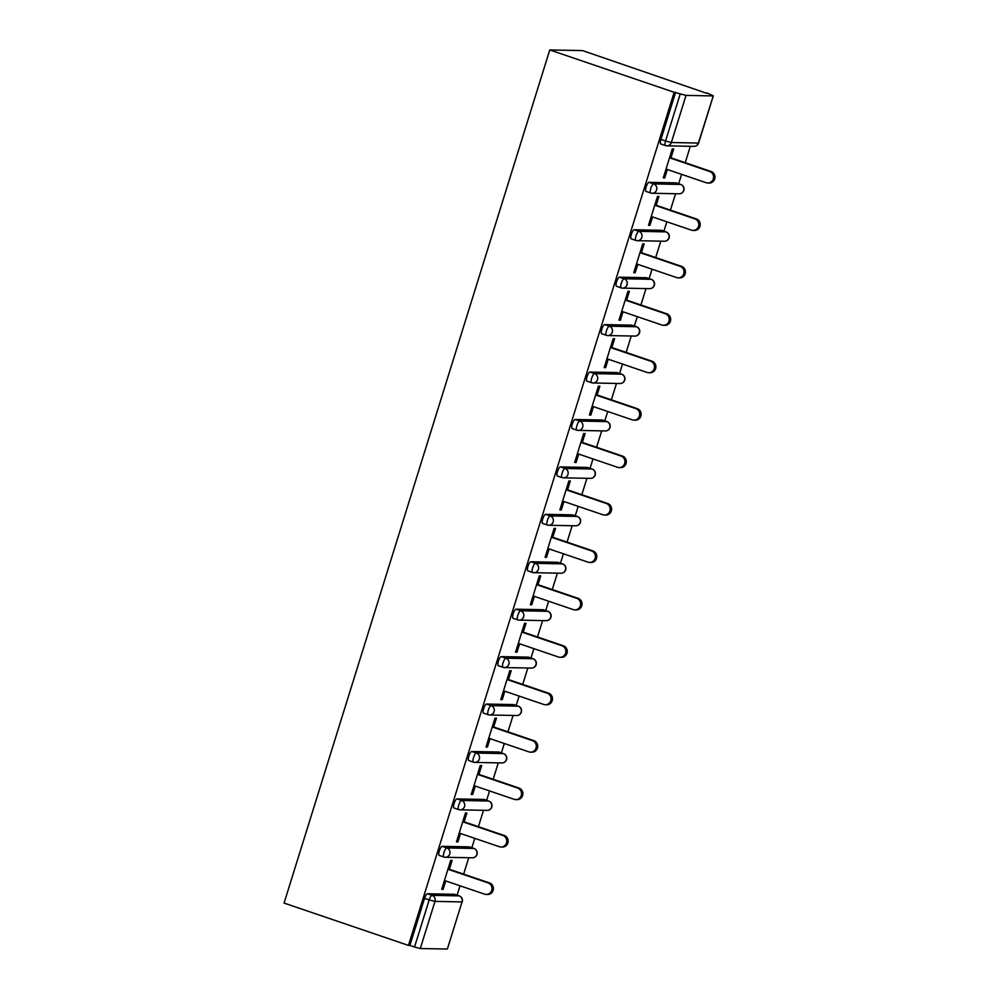 <?xml version="1.0" encoding="UTF-8"?>
<svg xmlns="http://www.w3.org/2000/svg" width="999" height="999" viewBox="0 0 999 999"><rect width="100%" height="100%" fill="white"/><g stroke="black" fill="none" stroke-linecap="round" stroke-linejoin="round"><path stroke-width="1.5" d="M457.08 895.179L460.002 885.788M463.636 874.125L468.743 857.741M471.853 847.739L474.775 838.361M478.409 826.697L483.516 810.314M486.625 800.311L489.547 790.933M493.181 779.27L498.289 762.874M501.398 752.884L504.32 743.506M507.954 731.842L513.061 715.446M516.171 705.456L519.093 696.078M522.727 684.402L527.834 668.019M530.944 658.029L533.866 648.638M537.499 636.975L542.607 620.591M545.716 610.601L548.638 601.211M552.272 589.547L557.38 573.164M560.489 563.174L563.411 553.783M567.045 542.12L572.152 525.736M575.262 515.734L578.184 506.356M581.818 494.692L586.925 478.309M590.034 468.306L592.956 458.928M596.59 447.265L601.698 430.869M604.807 420.879L607.729 411.501M611.363 399.837L616.47 383.441M619.58 373.451L622.502 364.073M626.136 352.397L631.243 336.014M634.353 326.024L637.275 316.633M640.908 304.97L646.016 288.586M649.125 278.596L652.047 269.206M655.681 257.542L660.789 241.159M663.898 231.169L666.82 221.778M670.454 210.115L675.561 193.731M678.671 183.729L681.593 174.35M685.227 162.687L690.334 146.291M706.817 93.344L582.554 50.599L549.775 49.95L284.066 903.071L408.454 945.404L674.175 92.283L549.775 49.95M713.074 95.929L686.026 95.392L671.353 142.52L698.401 143.057L713.298 95.879L706.955 92.932M665.346 145.517L660.938 144.018A4.795 1.374 -71.2 0 1 660.814 144.006A4.795 1.374 -71.2 0 1 660.926 139.435L665.571 141.009L680.244 93.881L674.175 92.283M660.926 139.435L675.611 92.308M680.244 93.881L686.026 95.392M420.304 948.513L447.352 949.05L462.038 901.922L434.99 901.385L420.304 948.513L414.523 947.002L429.208 899.887L424.563 898.301A4.795 1.374 -71.2 0 1 427.422 893.768L454.47 894.305A4.795 1.374 -71.2 0 1 454.595 894.33A4.795 1.374 -71.2 0 1 454.707 894.38M663.411 177.46L664.722 177.897L663.286 177.872L672.277 148.988L673.713 149.013L670.966 157.83M664.722 177.897L667.332 169.493M408.454 945.404L409.89 945.429L424.563 898.301M443.756 856.967L439.348 855.469A4.795 1.374 -71.2 0 1 439.223 855.444A4.795 1.374 -71.2 0 1 439.335 850.873A4.795 1.374 -71.2 0 1 442.195 846.34L469.243 846.877A4.795 1.374 -71.2 0 1 469.368 846.902A4.795 1.374 -71.2 0 1 469.48 846.952M458.529 809.527L454.12 808.029A4.795 1.374 -71.2 0 1 453.996 808.016A4.795 1.374 -71.2 0 1 454.108 803.446A4.795 1.374 -71.2 0 1 456.968 798.913L484.016 799.45A4.795 1.374 -71.2 0 1 484.14 799.462A4.795 1.374 -71.2 0 1 484.253 799.525M473.301 762.1L468.893 760.601A4.795 1.374 -71.2 0 1 468.768 760.589A4.795 1.374 -71.2 0 1 468.881 756.018A4.795 1.374 -71.2 0 1 471.74 751.485L498.788 752.022A4.795 1.374 -71.2 0 1 498.913 752.035A4.795 1.374 -71.2 0 1 499.025 752.097M488.074 714.672L483.666 713.174A4.795 1.374 -71.2 0 1 483.541 713.149A4.795 1.374 -71.2 0 1 483.653 708.591A4.795 1.374 -71.2 0 1 486.513 704.058L513.561 704.582A4.795 1.374 -71.2 0 1 513.686 704.607A4.795 1.374 -71.2 0 1 513.798 704.67M502.847 667.245L498.439 665.746A4.795 1.374 -71.2 0 1 498.314 665.721A4.795 1.374 -71.2 0 1 498.426 661.151A4.795 1.374 -71.2 0 1 501.286 656.63L528.334 657.155A4.795 1.374 -71.2 0 1 528.459 657.18A4.795 1.374 -71.2 0 1 528.571 657.242M517.619 619.817L513.211 618.319A4.795 1.374 -71.2 0 1 513.086 618.294A4.795 1.374 -71.2 0 1 513.199 613.723A4.795 1.374 -71.2 0 1 516.058 609.19L543.106 609.727A4.795 1.374 -71.2 0 1 543.231 609.752A4.795 1.374 -71.2 0 1 543.344 609.815M532.392 572.39L527.984 570.891A4.795 1.374 -71.2 0 1 527.859 570.866A4.795 1.374 -71.2 0 1 527.971 566.296A4.795 1.374 -71.2 0 1 530.831 561.763L557.879 562.3A4.795 1.374 -71.2 0 1 558.004 562.325A4.795 1.374 -71.2 0 1 558.116 562.375M547.165 524.95L542.757 523.451A4.795 1.374 -71.2 0 1 542.632 523.439A4.795 1.374 -71.2 0 1 542.744 518.868A4.795 1.374 -71.2 0 1 545.604 514.335L572.652 514.872A4.795 1.374 -71.2 0 1 572.777 514.897A4.795 1.374 -71.2 0 1 572.877 514.947M561.938 477.522L557.529 476.024A4.795 1.374 -71.2 0 1 557.405 476.011A4.795 1.374 -71.2 0 1 557.517 471.441A4.795 1.374 -71.2 0 1 560.377 466.908L587.424 467.445A4.795 1.374 -71.2 0 1 587.549 467.457A4.795 1.374 -71.2 0 1 587.649 467.52M576.71 430.094L572.302 428.596A4.795 1.374 -71.2 0 1 572.177 428.571A4.795 1.374 -71.2 0 1 572.29 424.013A4.795 1.374 -71.2 0 1 575.149 419.48L602.197 420.017A4.795 1.374 -71.2 0 1 602.322 420.03A4.795 1.374 -71.2 0 1 602.422 420.092M591.483 382.667L587.075 381.168A4.795 1.374 -71.2 0 1 586.95 381.143A4.795 1.374 -71.2 0 1 587.062 376.586A4.795 1.374 -71.2 0 1 589.922 372.053L616.97 372.577A4.795 1.374 -71.2 0 1 617.095 372.602A4.795 1.374 -71.2 0 1 617.195 372.664M606.256 335.239L601.848 333.741A4.795 1.374 -71.2 0 1 601.723 333.716A4.795 1.374 -71.2 0 1 601.835 329.146A4.795 1.374 -71.2 0 1 604.695 324.613L631.743 325.15A4.795 1.374 -71.2 0 1 631.868 325.174A4.795 1.374 -71.2 0 1 631.967 325.237M621.028 287.812L616.62 286.313A4.795 1.374 -71.2 0 1 616.495 286.288A4.795 1.374 -71.2 0 1 616.608 281.718A4.795 1.374 -71.2 0 1 619.467 277.185L646.515 277.722A4.795 1.374 -71.2 0 1 646.64 277.747A4.795 1.374 -71.2 0 1 646.74 277.809M635.801 240.384L631.393 238.886A4.795 1.374 -71.2 0 1 631.268 238.861A4.795 1.374 -71.2 0 1 631.38 234.29A4.795 1.374 -71.2 0 1 634.24 229.758L661.288 230.294A4.795 1.374 -71.2 0 1 661.413 230.319A4.795 1.374 -71.2 0 1 661.513 230.369M650.574 192.944L646.166 191.446A4.795 1.374 -71.2 0 1 646.041 191.433A4.795 1.374 -71.2 0 1 646.153 186.863A4.795 1.374 -71.2 0 1 649.013 182.33L676.061 182.867A4.795 1.374 -71.2 0 1 676.186 182.892A4.795 1.374 -71.2 0 1 676.286 182.942M656.193 205.257L658.94 196.441L657.504 196.416L648.513 225.299L649.949 225.324L652.559 216.933M641.42 252.697L644.168 243.881L642.732 243.843L633.741 272.727L635.177 272.752L637.787 264.36M626.648 300.125L629.395 291.308L627.959 291.271L618.968 320.155L620.404 320.192L623.014 311.788M611.875 347.552L614.622 338.736L613.186 338.711L604.195 367.595L605.631 367.62L608.241 359.215M597.102 394.98L599.85 386.163L598.413 386.138L589.422 415.022L590.859 415.047L593.468 406.643M582.33 442.407L585.077 433.591L583.641 433.566L574.65 462.45L576.086 462.475L578.696 454.07M567.557 489.835L570.304 481.019L568.868 480.994L559.877 509.877L561.313 509.902L563.923 501.498M552.784 537.262L555.531 528.446L554.095 528.421L545.104 557.305L546.54 557.33L549.15 548.938M538.011 584.702L540.759 575.886L539.323 575.849L530.332 604.732L531.768 604.77L534.378 596.366M523.239 632.13L525.986 623.314L524.55 623.276L515.559 652.16L516.995 652.197L519.605 643.793M508.466 679.557L511.213 670.741L509.777 670.716L500.786 699.6L502.222 699.625L504.832 691.221M493.693 726.985L496.441 718.169L495.005 718.144L486.014 747.027L487.45 747.052L490.059 738.648M478.921 774.412L481.668 765.596L480.232 765.571L471.241 794.455L472.677 794.48L475.287 786.076M464.148 821.84L466.895 813.024L465.459 812.999L456.468 841.882L457.904 841.907L460.514 833.503M449.375 869.267L452.122 860.451L450.686 860.426L441.695 889.31L443.131 889.335L445.741 880.943M409.89 945.429L414.523 947.002M427.422 893.768L432.055 895.354L459.103 895.878A4.795 4.57 -88.9 0 1 462.038 901.922L447.352 949.05M649.949 225.324L648.638 224.887M635.177 272.752L633.865 272.315M620.404 320.192L619.093 319.742M605.631 367.62L604.32 367.17M590.859 415.047L589.547 414.597M576.086 462.475L574.775 462.038M561.313 509.902L560.002 509.465M546.54 557.33L545.229 556.893M531.768 604.77L530.457 604.32M516.995 652.197L515.684 651.748M502.222 699.625L500.911 699.175M487.45 747.052L486.138 746.603M472.677 794.48L471.366 794.043M457.904 841.907L456.593 841.47M443.131 889.335L441.82 888.898M666.033 169.056L706.193 182.717A5.919 5.644 -88.9 0 0 713.498 178.072A5.919 5.644 -88.9 0 0 709.69 171.466L669.53 157.805M709.69 171.466L711.126 171.503A5.919 5.644 91.1 0 1 709.253 183.042L707.829 183.004M711.126 171.503L669.667 157.392M651.261 216.483L691.42 230.145A5.919 5.644 -88.9 0 0 698.726 225.499A5.919 5.644 -88.9 0 0 694.917 218.906L654.757 205.232M694.917 218.906L696.353 218.931A5.919 5.644 91.1 0 1 694.48 230.469L693.056 230.432M696.353 218.931L654.894 204.82M636.488 263.911L676.648 277.585A5.919 5.644 -88.9 0 0 683.953 272.939A5.919 5.644 -88.9 0 0 680.144 266.333L639.984 252.66M680.144 266.333L681.58 266.358A5.919 5.644 91.1 0 1 679.707 277.897L678.284 277.872M681.58 266.358L640.122 252.248M621.715 311.338L661.875 325.012A5.919 5.644 -88.9 0 0 669.18 320.367A5.919 5.644 -88.9 0 0 665.371 313.761L625.212 300.087M665.371 313.761L666.808 313.786A5.919 5.644 91.1 0 1 664.934 325.324L663.511 325.299M666.808 313.786L625.349 299.675M606.942 358.766L647.102 372.44A5.919 5.644 -88.9 0 0 654.407 367.794A5.919 5.644 -88.9 0 0 650.599 361.188L610.439 347.527M650.599 361.188L652.035 361.213A5.919 5.644 91.1 0 1 650.162 372.752L648.738 372.727M652.035 361.213L610.576 347.103M592.17 406.206L632.33 419.867A5.919 5.644 -88.9 0 0 639.635 415.222A5.919 5.644 -88.9 0 0 635.826 408.616L595.666 394.955M635.826 408.616L637.262 408.641A5.919 5.644 91.1 0 1 635.389 420.179L633.965 420.154M637.262 408.641L595.804 394.53M577.397 453.633L617.557 467.295A5.919 5.644 -88.9 0 0 624.862 462.649A5.919 5.644 -88.9 0 0 621.053 456.043L580.894 442.382M621.053 456.043L622.489 456.081A5.919 5.644 91.1 0 1 620.616 467.607L619.193 467.582M622.489 456.081L581.031 441.97M562.624 501.061L602.784 514.722A5.919 5.644 -88.9 0 0 610.089 510.077A5.919 5.644 -88.9 0 0 606.281 503.471L566.121 489.81M606.281 503.471L607.717 503.508A5.919 5.644 91.1 0 1 605.844 515.047L604.42 515.009M607.717 503.508L566.258 489.398M547.852 548.488L588.011 562.15A5.919 5.644 -88.9 0 0 595.329 557.504A5.919 5.644 -88.9 0 0 591.508 550.911L551.348 537.237M591.508 550.911L592.944 550.936A5.919 5.644 91.1 0 1 591.071 562.474L589.647 562.437M592.944 550.936L551.485 536.825M533.079 595.916L573.239 609.59A5.919 5.644 -88.9 0 0 580.556 604.944A5.919 5.644 -88.9 0 0 576.735 598.339L536.575 584.665M576.735 598.339L578.171 598.364A5.919 5.644 91.1 0 1 576.298 609.902L574.875 609.877M578.171 598.364L536.713 584.253M518.306 643.344L558.466 657.017A5.919 5.644 -88.9 0 0 565.784 652.372A5.919 5.644 -88.9 0 0 561.962 645.766L521.803 632.092M561.962 645.766L563.399 645.791A5.919 5.644 91.1 0 1 561.525 657.33L560.102 657.305M563.399 645.791L521.94 631.68M503.533 690.771L543.693 704.445A5.919 5.644 -88.9 0 0 551.011 699.799A5.919 5.644 -88.9 0 0 547.19 693.194L507.03 679.532M547.19 693.194L548.626 693.219A5.919 5.644 91.1 0 1 546.753 704.757L545.329 704.732M548.626 693.219L507.167 679.108M488.761 738.211L528.921 751.872A5.919 5.644 -88.9 0 0 536.238 747.227A5.919 5.644 -88.9 0 0 532.417 740.621L492.257 726.96M532.417 740.621L533.853 740.646A5.919 5.644 91.1 0 1 531.98 752.185L530.556 752.16M533.853 740.646L492.395 726.548M473.988 785.639L514.148 799.3A5.919 5.644 -88.9 0 0 521.466 794.655A5.919 5.644 -88.9 0 0 517.644 788.049L477.485 774.387M517.644 788.049L519.08 788.086A5.919 5.644 91.1 0 1 517.207 799.612L515.784 799.587M519.08 788.086L477.622 773.975M459.215 833.066L499.375 846.727A5.919 5.644 -88.9 0 0 506.693 842.082A5.919 5.644 -88.9 0 0 502.872 835.476L462.712 821.815M502.872 835.476L504.308 835.514A5.919 5.644 91.1 0 1 502.435 847.052L501.011 847.015M504.308 835.514L462.849 821.403M444.443 880.494L484.602 894.155A5.919 5.644 -88.9 0 0 491.92 889.51A5.919 5.644 -88.9 0 0 488.099 882.916L447.939 869.242M488.099 882.916L489.535 882.941A5.919 5.644 91.1 0 1 487.662 894.48L486.238 894.442M489.535 882.941L448.076 868.83M660.814 144.006L665.459 145.579A4.795 1.374 108.8 0 1 665.571 141.009L671.353 142.52A4.795 4.57 91.1 0 1 665.584 145.604A4.795 1.374 108.8 0 1 665.459 145.579A4.795 4.795 0 0 0 666.907 145.829L693.955 146.366A4.795 4.795 0 0 0 698.626 143.007L698.401 143.057A4.795 4.57 91.1 0 1 693.955 146.366M434.99 901.385L429.208 899.887A4.795 1.374 -71.2 0 1 432.055 895.354A4.795 4.57 -88.9 0 1 434.99 901.385M649.013 182.33L653.646 183.903L680.694 184.44L676.061 182.867M680.956 184.54A4.795 1.374 108.8 0 0 680.819 184.465A4.795 1.374 108.8 0 0 680.694 184.44A4.795 4.57 -88.9 0 1 683.628 190.484A4.795 4.57 91.1 0 1 679.183 193.794A4.795 4.795 0 0 0 680.819 184.465L676.186 182.892M646.041 191.433L650.686 193.007A4.795 4.795 0 0 0 652.135 193.269A4.795 4.57 91.1 0 0 656.58 189.947A4.795 4.57 -88.9 0 0 653.646 183.903A4.795 1.374 -71.2 0 0 650.799 188.436A4.795 1.374 108.8 0 0 650.686 193.007A4.795 1.374 108.8 0 0 650.811 193.032A4.795 4.57 91.1 0 0 652.135 193.269L679.183 193.794M634.24 229.758L638.873 231.343L665.921 231.868L661.288 230.294M619.467 277.185L624.1 278.771L651.148 279.308L646.515 277.722M604.695 324.613L609.328 326.198L636.375 326.735L631.743 325.15M589.922 372.053L594.555 373.626L621.603 374.163L616.97 372.577M575.149 419.48L579.782 421.054L606.83 421.59L602.197 420.017M560.377 466.908L565.009 468.481L592.057 469.018L587.424 467.445M545.604 514.335L550.237 515.921L577.285 516.446L572.652 514.872M530.831 561.763L535.464 563.349L562.512 563.873L557.879 562.3M516.058 609.19L520.691 610.776L547.739 611.313L543.106 609.727M501.286 656.63L505.919 658.204L532.966 658.741L528.334 657.155M486.513 704.058L491.146 705.631L518.194 706.168L513.561 704.582M471.74 751.485L476.373 753.059L503.421 753.596L498.788 752.022M456.968 798.913L461.6 800.486L488.648 801.023L484.016 799.45M442.195 846.34L446.828 847.926L473.876 848.451L469.243 846.877M459.365 895.978A4.795 1.374 108.8 0 0 459.228 895.903A4.795 1.374 108.8 0 0 459.103 895.878L454.47 894.305M666.183 231.968A4.795 1.374 108.8 0 0 666.046 231.893A4.795 1.374 108.8 0 0 665.921 231.868A4.795 4.57 -88.9 0 1 668.855 237.912A4.795 4.57 91.1 0 1 664.41 241.234A4.795 4.795 0 0 0 666.046 231.893L661.413 230.319M631.268 238.861L635.913 240.434A4.795 4.795 0 0 0 637.362 240.697A4.795 4.57 91.1 0 0 641.808 237.375A4.795 4.57 -88.9 0 0 638.873 231.343A4.795 1.374 -71.2 0 0 636.026 235.876A4.795 1.374 108.8 0 0 635.913 240.434A4.795 1.374 108.8 0 0 636.038 240.459A4.795 4.57 91.1 0 0 637.362 240.697L664.41 241.234M651.41 279.395A4.795 1.374 108.8 0 0 651.273 279.32A4.795 1.374 108.8 0 0 651.148 279.308A4.795 4.57 -88.9 0 1 654.083 285.339A4.795 4.57 91.1 0 1 649.637 288.661A4.795 4.795 0 0 0 651.273 279.32L646.64 277.747M616.495 286.288L621.141 287.862A4.795 4.795 0 0 0 622.589 288.124A4.795 4.57 91.1 0 0 627.035 284.815A4.795 4.57 -88.9 0 0 624.1 278.771A4.795 1.374 -71.2 0 0 621.253 283.304A4.795 1.374 108.8 0 0 621.141 287.862A4.795 1.374 108.8 0 0 621.266 287.887A4.795 4.57 91.1 0 0 622.589 288.124L649.637 288.661M636.638 326.823A4.795 1.374 108.8 0 0 636.5 326.748A4.795 1.374 108.8 0 0 636.375 326.735A4.795 4.57 -88.9 0 1 639.31 332.767A4.795 4.57 91.1 0 1 634.865 336.089A4.795 4.795 0 0 0 636.5 326.748L631.868 325.174M601.723 333.716L606.368 335.302A4.795 4.795 0 0 0 607.817 335.552A4.795 4.57 91.1 0 0 612.262 332.242A4.795 4.57 -88.9 0 0 609.328 326.198A4.795 1.374 -71.2 0 0 606.48 330.731A4.795 1.374 108.8 0 0 606.368 335.302A4.795 1.374 108.8 0 0 606.493 335.314A4.795 4.57 91.1 0 0 607.817 335.552L634.865 336.089M621.865 374.263A4.795 1.374 108.8 0 0 621.728 374.188A4.795 1.374 108.8 0 0 621.603 374.163A4.795 4.57 -88.9 0 1 624.537 380.207A4.795 4.57 91.1 0 1 620.092 383.516A4.795 4.795 0 0 0 621.728 374.188L617.095 372.602M586.95 381.143L591.595 382.729A4.795 4.795 0 0 0 593.044 382.979A4.795 4.57 91.1 0 0 597.489 379.67A4.795 4.57 -88.9 0 0 594.555 373.626A4.795 1.374 -71.2 0 0 591.708 378.159A4.795 1.374 108.8 0 0 591.595 382.729A4.795 1.374 108.8 0 0 591.72 382.742A4.795 4.57 91.1 0 0 593.044 382.979L620.092 383.516M607.092 421.69A4.795 1.374 108.8 0 0 606.955 421.615A4.795 1.374 108.8 0 0 606.83 421.59A4.795 4.57 -88.9 0 1 609.765 427.634A4.795 4.57 91.1 0 1 605.319 430.944A4.795 4.795 0 0 0 606.955 421.615L602.322 420.03M572.177 428.571L576.823 430.157A4.795 4.795 0 0 0 578.271 430.407A4.795 4.57 91.1 0 0 582.717 427.097A4.795 4.57 -88.9 0 0 579.782 421.054A4.795 1.374 -71.2 0 0 576.935 425.586A4.795 1.374 108.8 0 0 576.823 430.157A4.795 1.374 108.8 0 0 576.947 430.182A4.795 4.57 91.1 0 0 578.271 430.407L605.319 430.944M592.32 469.118A4.795 1.374 108.8 0 0 592.182 469.043A4.795 1.374 108.8 0 0 592.057 469.018A4.795 4.57 -88.9 0 1 594.992 475.062A4.795 4.57 91.1 0 1 590.546 478.371A4.795 4.795 0 0 0 592.182 469.043L587.549 467.457M557.405 476.011L562.05 477.584A4.795 4.795 0 0 0 563.498 477.834A4.795 4.57 91.1 0 0 567.944 474.525A4.795 4.57 -88.9 0 0 565.009 468.481A4.795 1.374 -71.2 0 0 562.162 473.014A4.795 1.374 108.8 0 0 562.05 477.584A4.795 1.374 108.8 0 0 562.175 477.609A4.795 4.57 91.1 0 0 563.498 477.834L590.546 478.371M577.547 516.545A4.795 1.374 108.8 0 0 577.41 516.471A4.795 1.374 108.8 0 0 577.285 516.446A4.795 4.57 -88.9 0 1 580.219 522.489A4.795 4.57 91.1 0 1 575.774 525.799A4.795 4.795 0 0 0 577.41 516.471L572.777 514.897M542.632 523.439L547.277 525.012A4.795 4.795 0 0 0 548.726 525.274A4.795 4.57 91.1 0 0 553.171 521.953A4.795 4.57 -88.9 0 0 550.237 515.921A4.795 1.374 -71.2 0 0 547.39 520.442A4.795 1.374 108.8 0 0 547.277 525.012A4.795 1.374 108.8 0 0 547.402 525.037A4.795 4.57 91.1 0 0 548.726 525.274L575.774 525.799M562.774 563.973A4.795 1.374 108.8 0 0 562.637 563.898A4.795 1.374 108.8 0 0 562.512 563.873A4.795 4.57 -88.9 0 1 565.446 569.917A4.795 4.57 91.1 0 1 561.001 573.239A4.795 4.795 0 0 0 562.637 563.898L558.004 562.325M527.859 570.866L532.504 572.439A4.795 4.795 0 0 0 533.953 572.702A4.795 4.57 91.1 0 0 538.399 569.38A4.795 4.57 -88.9 0 0 535.464 563.349A4.795 1.374 -71.2 0 0 532.617 567.882A4.795 1.374 108.8 0 0 532.504 572.439A4.795 1.374 108.8 0 0 532.629 572.464A4.795 4.57 91.1 0 0 533.953 572.702L561.001 573.239M548.001 611.4A4.795 1.374 108.8 0 0 547.864 611.326A4.795 1.374 108.8 0 0 547.739 611.313A4.795 4.57 -88.9 0 1 550.674 617.345A4.795 4.57 91.1 0 1 546.228 620.666A4.795 4.795 0 0 0 547.864 611.326L543.231 609.752M513.086 618.294L517.732 619.867A4.795 4.795 0 0 0 519.18 620.129A4.795 4.57 91.1 0 0 523.626 616.82A4.795 4.57 -88.9 0 0 520.691 610.776A4.795 1.374 -71.2 0 0 517.844 615.309A4.795 1.374 108.8 0 0 517.732 619.867A4.795 1.374 108.8 0 0 517.857 619.892A4.795 4.57 91.1 0 0 519.18 620.129L546.228 620.666M533.229 658.828A4.795 1.374 108.8 0 0 533.091 658.753A4.795 1.374 108.8 0 0 532.966 658.741A4.795 4.57 -88.9 0 1 535.901 664.772A4.795 4.57 91.1 0 1 531.456 668.094A4.795 4.795 0 0 0 533.091 658.753L528.459 657.18M498.314 665.721L502.959 667.307A4.795 4.795 0 0 0 504.408 667.557A4.795 4.57 91.1 0 0 508.853 664.248A4.795 4.57 -88.9 0 0 505.919 658.204A4.795 1.374 -71.2 0 0 503.071 662.737A4.795 1.374 108.8 0 0 502.959 667.307A4.795 1.374 108.8 0 0 503.084 667.32A4.795 4.57 91.1 0 0 504.408 667.557L531.456 668.094M518.456 706.268A4.795 1.374 108.8 0 0 518.319 706.193A4.795 1.374 108.8 0 0 518.194 706.168A4.795 4.57 -88.9 0 1 521.128 712.212A4.795 4.57 91.1 0 1 516.683 715.521A4.795 4.795 0 0 0 518.319 706.193L513.686 704.607M483.541 713.149L488.186 714.735A4.795 4.795 0 0 0 489.635 714.984A4.795 4.57 91.1 0 0 494.08 711.675A4.795 4.57 -88.9 0 0 491.146 705.631A4.795 1.374 -71.2 0 0 488.299 710.164A4.795 1.374 108.8 0 0 488.186 714.735A4.795 1.374 108.8 0 0 488.311 714.747A4.795 4.57 91.1 0 0 489.635 714.984L516.683 715.521M503.683 753.696A4.795 1.374 108.8 0 0 503.546 753.621A4.795 1.374 108.8 0 0 503.421 753.596A4.795 4.57 -88.9 0 1 506.356 759.64A4.795 4.57 91.1 0 1 501.91 762.949A4.795 4.795 0 0 0 503.546 753.621L498.913 752.035M468.768 760.589L473.414 762.162A4.795 4.795 0 0 0 474.862 762.412A4.795 4.57 91.1 0 0 479.308 759.103A4.795 4.57 -88.9 0 0 476.373 753.059A4.795 1.374 -71.2 0 0 473.526 757.592A4.795 1.374 108.8 0 0 473.414 762.162A4.795 1.374 108.8 0 0 473.538 762.187A4.795 4.57 91.1 0 0 474.862 762.412L501.91 762.949M488.911 801.123A4.795 1.374 108.8 0 0 488.773 801.048A4.795 1.374 108.8 0 0 488.648 801.023A4.795 4.57 -88.9 0 1 491.583 807.067A4.795 4.57 91.1 0 1 487.137 810.376A4.795 4.795 0 0 0 488.773 801.048L484.14 799.462M453.996 808.016L458.641 809.59A4.795 4.795 0 0 0 460.089 809.839A4.795 4.57 91.1 0 0 464.535 806.53A4.795 4.57 -88.9 0 0 461.6 800.486A4.795 1.374 -71.2 0 0 458.753 805.019A4.795 1.374 108.8 0 0 458.641 809.59A4.795 1.374 108.8 0 0 458.766 809.615A4.795 4.57 91.1 0 0 460.089 809.839L487.137 810.376M474.138 848.551A4.795 1.374 108.8 0 0 474.001 848.476A4.795 1.374 108.8 0 0 473.876 848.451A4.795 4.57 -88.9 0 1 476.81 854.495A4.795 4.57 91.1 0 1 472.365 857.804A4.795 4.795 0 0 0 474.001 848.476L469.368 846.902M439.223 855.444L443.868 857.017A4.795 4.795 0 0 0 445.317 857.279A4.795 4.57 91.1 0 0 449.762 853.958A4.795 4.57 -88.9 0 0 446.828 847.926A4.795 1.374 -71.2 0 0 443.981 852.447A4.795 1.374 108.8 0 0 443.868 857.017A4.795 1.374 108.8 0 0 443.993 857.042A4.795 4.57 91.1 0 0 445.317 857.279L472.365 857.804M713.298 95.879L698.626 143.007M454.595 894.33L459.228 895.903A4.795 4.795 0 0 1 462.262 901.872"/></g></svg>
